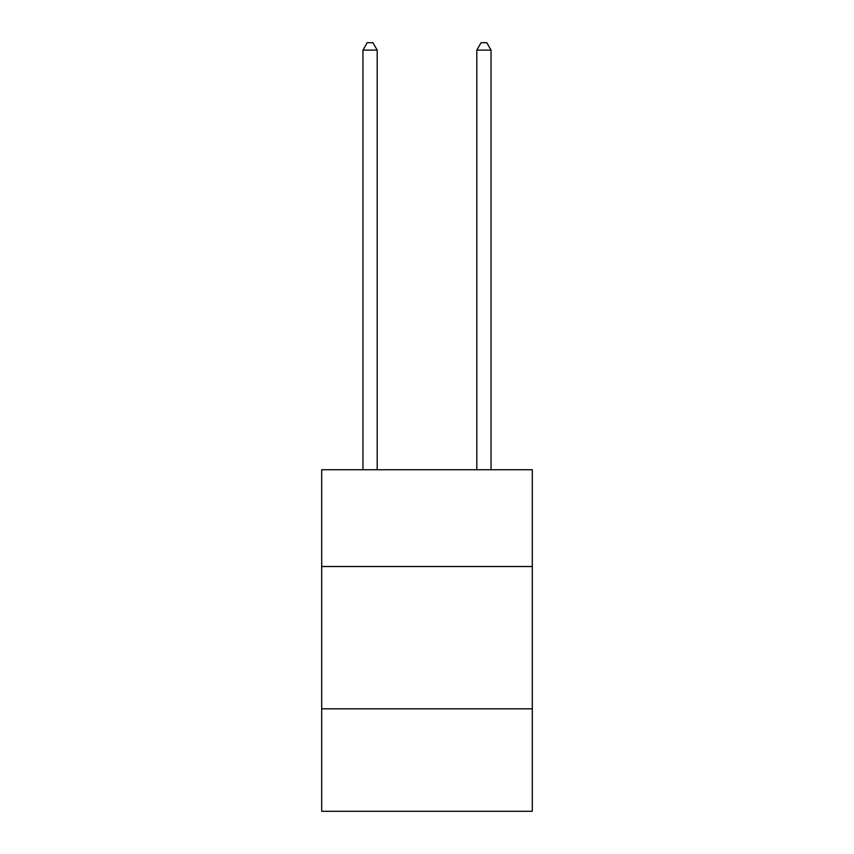 <?xml version="1.0" encoding="UTF-8"?>
<svg xmlns="http://www.w3.org/2000/svg" width="854" height="854" viewBox="0 0 854 854"><rect width="100%" height="100%" fill="white"/><g stroke="black" fill="none" stroke-linecap="round" stroke-linejoin="round"><path stroke-width="1.28" d="M532.309 566.522L532.309 469.753L321.691 469.753L321.691 566.522L532.309 566.522L532.309 811.3L321.691 811.3L321.691 566.522M532.309 708.831L321.691 708.831M377.19 469.753L377.19 50.098L362.961 50.098L362.961 469.753M362.961 50.098L367.231 42.7L372.92 42.7L377.19 50.098M491.039 469.753L491.039 50.098L476.81 50.098L476.81 469.753M476.81 50.098L481.08 42.7L486.769 42.7L491.039 50.098"/></g></svg>
